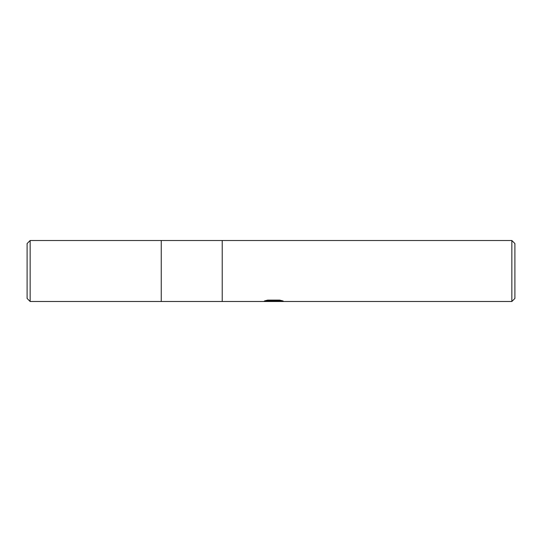 <?xml version="1.0" encoding="UTF-8"?>
<svg xmlns="http://www.w3.org/2000/svg" width="542" height="542" viewBox="0 0 542 542"><rect width="100%" height="100%" fill="white"/><g stroke="black" fill="none" stroke-linecap="round" stroke-linejoin="round"><path stroke-width="0.81" d="M511.851 301.488L161.245 301.488L161.245 240.512L511.851 240.512L514.9 243.561L514.9 298.439L511.851 301.488L511.851 240.512M222.22 301.488L222.22 240.512L222.22 301.488M273.019 301.488L262.66 301.488L274.252 300.905L264.503 300.905L267.68 300.112L279.706 300.112L283.195 301L276.237 301.488M276.23 301.488L273.012 301.488M271.522 301.488L269.489 301.189M276.142 301.006L273.053 301.488M276.142 301.467L276.142 300.857L280.532 300.288M266.867 300.288L274.252 300.288L274.252 300.905M30.149 301.488L27.1 298.439L27.1 243.561L30.149 240.512L161.245 240.512L161.245 301.488L30.149 301.488L30.149 240.512M274.252 300.878L276.142 300.878"/></g></svg>
